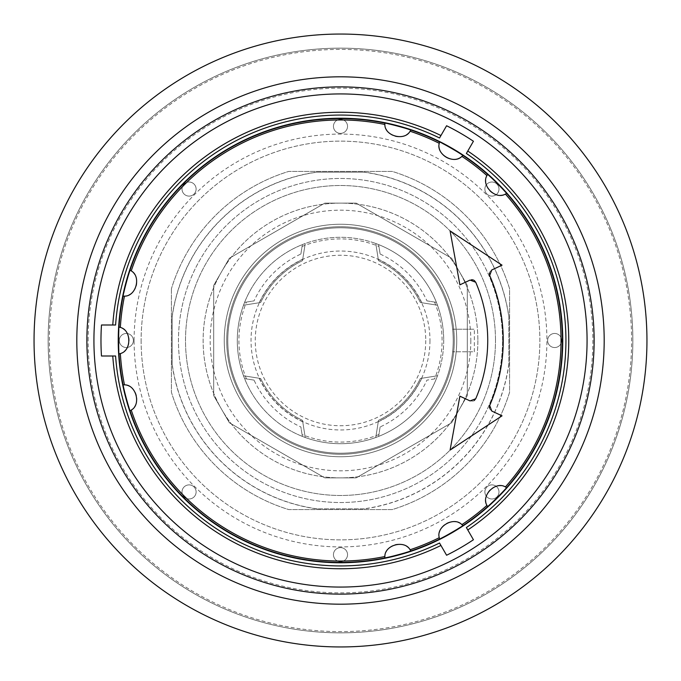 <?xml version="1.0" encoding="UTF-8"?>
<svg xmlns="http://www.w3.org/2000/svg" width="681" height="681" viewBox="0 0 681 681"><rect width="100%" height="100%" fill="white"/><g stroke="black" fill="none" stroke-linecap="round" stroke-linejoin="round"><path stroke-width="0.51" stroke-dasharray="3.4 2.55" d="M466.374 527.52L473.431 539.752A239.525 239.525 0 0 1 446.591 555.245L439.526 543.021A225.437 225.437 0 0 1 115.6 356.001L101.478 356.001A239.525 239.525 0 0 1 101.478 324.999L115.6 324.999A225.437 225.437 0 0 1 439.526 137.979L446.591 125.755A239.525 239.525 0 0 1 473.431 141.248L466.374 153.48M340.5 562.761A222.261 222.261 0 0 0 562.761 340.5A222.261 222.261 0 0 0 340.5 118.239A222.261 222.261 0 0 0 118.239 340.5A222.261 222.261 0 0 0 340.5 562.761M547.618 340.5A7.048 7.048 0 0 0 558.182 346.603A7.048 7.048 0 0 0 558.182 334.397A7.048 7.048 0 0 0 547.618 340.5A7.048 7.048 0 0 0 558.182 346.603A7.048 7.048 0 0 0 558.182 334.397A7.048 7.048 0 0 0 547.618 340.5M119.294 340.5A7.048 7.048 0 0 0 129.858 346.603A7.048 7.048 0 0 0 129.858 334.397A7.048 7.048 0 0 0 119.294 340.5A7.048 7.048 0 0 0 129.858 346.603A7.048 7.048 0 0 0 129.858 334.397A7.048 7.048 0 0 0 119.294 340.5M333.452 554.666A7.048 7.048 0 0 0 344.024 560.761A7.048 7.048 0 0 0 344.024 548.563A7.048 7.048 0 0 0 333.452 554.666A7.048 7.048 0 0 0 344.024 560.761A7.048 7.048 0 0 0 344.024 548.563A7.048 7.048 0 0 0 333.452 554.666M484.889 491.937A7.048 7.048 0 0 0 495.462 498.041A7.048 7.048 0 0 0 495.462 485.834A7.048 7.048 0 0 0 484.889 491.937A7.048 7.048 0 0 0 495.462 498.041A7.048 7.048 0 0 0 495.462 485.834A7.048 7.048 0 0 0 484.889 491.937M182.023 491.937A7.048 7.048 0 0 0 192.587 498.041A7.048 7.048 0 0 0 192.587 485.834A7.048 7.048 0 0 0 182.023 491.937A7.048 7.048 0 0 0 192.587 498.041A7.048 7.048 0 0 0 192.587 485.834A7.048 7.048 0 0 0 182.023 491.937M333.452 126.334A7.048 7.048 0 0 0 344.024 132.437A7.048 7.048 0 0 0 344.024 120.239A7.048 7.048 0 0 0 333.452 126.334A7.048 7.048 0 0 0 344.024 132.437A7.048 7.048 0 0 0 344.024 120.239A7.048 7.048 0 0 0 333.452 126.334M484.889 189.063A7.048 7.048 0 0 0 495.462 195.166A7.048 7.048 0 0 0 495.462 182.959A7.048 7.048 0 0 0 484.889 189.063A7.048 7.048 0 0 0 495.462 195.166A7.048 7.048 0 0 0 495.462 182.959A7.048 7.048 0 0 0 484.889 189.063M182.023 189.063A7.048 7.048 0 0 0 192.587 195.166A7.048 7.048 0 0 0 192.587 182.959A7.048 7.048 0 0 0 182.023 189.063A7.048 7.048 0 0 0 192.587 195.166A7.048 7.048 0 0 0 192.587 182.959A7.048 7.048 0 0 0 182.023 189.063M171.425 288.727L171.425 392.273A176.822 176.822 0 0 0 288.727 509.575L392.273 509.575A176.822 176.822 0 0 0 509.575 392.273L509.575 288.727A176.822 176.822 0 0 0 392.273 171.425L288.727 171.425A176.822 176.822 0 0 0 171.425 288.727A176.822 176.822 0 0 1 288.727 171.425L392.273 171.425A176.822 176.822 0 0 1 509.575 288.727L509.575 392.273A176.822 176.822 0 0 1 392.273 509.575L288.727 509.575A176.822 176.822 0 0 1 171.425 392.273L171.425 288.727M508.869 316.52L508.869 364.48A170.071 170.071 0 0 1 364.48 508.869L316.52 508.869A170.071 170.071 0 0 1 172.131 364.48L172.131 316.52A170.071 170.071 0 0 1 316.52 172.131L364.48 172.131A170.071 170.071 0 0 1 508.869 316.52L508.869 364.48M172.131 364.48L172.131 316.52M316.52 172.131L364.48 172.131M172.131 317.337A169.961 169.961 0 0 1 317.337 172.131M363.663 172.131A169.961 169.961 0 0 1 508.869 317.337M425.744 340.5A85.244 85.244 0 0 1 297.878 414.32A85.244 85.244 0 0 1 297.878 266.68A85.244 85.244 0 0 1 425.744 340.5M388.323 123.806A221.912 221.912 0 0 0 129.628 271.361M126.819 280.623A221.912 221.912 0 0 0 126.453 281.951M125.866 284.122A221.912 221.912 0 0 0 125.525 285.45M123.806 292.677A221.912 221.912 0 0 0 118.826 330.225M118.596 338.491A221.912 221.912 0 0 0 118.588 340.917M118.809 350.417A221.912 221.912 0 0 0 123.312 386.059M125.508 395.491A221.912 221.912 0 0 0 125.849 396.819M126.436 398.989A221.912 221.912 0 0 0 126.802 400.309M128.922 407.434A221.912 221.912 0 0 0 386.059 557.688M395.491 555.492A221.912 221.912 0 0 0 396.819 555.151M384.756 557.952A14.088 14.088 0 0 1 410.898 550.955A221.912 221.912 0 0 0 440.718 538.492M449.256 533.938A221.912 221.912 0 0 0 450.456 533.257M452.405 532.133A221.912 221.912 0 0 0 453.58 531.435M459.913 527.545A221.912 221.912 0 0 0 462.969 525.562A14.088 14.088 0 0 0 439.424 538.586M506.69 487.553A14.088 14.088 0 0 0 487.553 506.69A221.912 221.912 0 0 0 488.549 505.804M495.615 499.19A221.912 221.912 0 0 0 496.594 498.228M487.553 174.31A14.088 14.088 0 0 0 506.69 193.447A221.912 221.912 0 0 0 505.804 192.451M499.19 185.385A221.912 221.912 0 0 0 498.228 184.406M462.969 155.438A221.912 221.912 0 0 0 461.854 154.706M453.64 149.599A221.912 221.912 0 0 0 452.456 148.901M450.507 147.777A221.912 221.912 0 0 0 449.315 147.096M442.778 143.563A221.912 221.912 0 0 0 439.534 141.912A14.088 14.088 0 0 0 462.586 155.787A14.088 14.088 0 0 1 439.534 141.912M410.898 130.045A221.912 221.912 0 0 0 409.639 129.628M400.377 126.819A221.912 221.912 0 0 0 399.049 126.453M396.878 125.866A221.912 221.912 0 0 0 395.55 125.525M489.384 407.885L489.639 408.787M489.724 408.983L491.767 411.035L502.033 415.827M450.09 450.09L459.896 396.172L470.052 400.913L473.116 401.109M473.15 401.1L474.231 400.564M475.721 398.751A147.241 147.241 0 0 0 475.721 282.249M474.214 280.419L473.406 279.993M471.644 279.695L470.052 280.087M459.896 284.828L450.09 230.91L502.033 265.173M491.767 269.965L489.724 272.008M489.596 272.306L489.384 273.115M384.756 123.048A14.088 14.088 0 0 0 410.626 130.48M123.048 296.244A14.088 14.088 0 0 0 130.48 270.374M130.045 410.898A14.088 14.088 0 0 0 123.048 384.756M119.005 354.026A14.088 14.088 0 0 0 119.005 326.974M324.828 203.125L356.172 203.125L451.631 258.235L467.311 285.39L467.311 395.61L451.631 422.765L356.172 477.875L324.828 477.875L229.369 422.765L213.689 395.61L213.689 285.39L229.369 258.235L324.828 203.125L356.172 203.125L451.631 258.235L467.311 285.39L467.311 395.61L451.631 422.765L356.172 477.875L324.828 477.875L229.369 422.765L213.689 395.61L213.689 285.39L229.369 258.235L324.828 203.125M227.786 340.5A112.714 112.714 0 0 1 340.5 227.786A112.714 112.714 0 0 1 453.214 340.5A112.714 112.714 0 0 1 340.5 453.214A112.714 112.714 0 0 1 227.786 340.5M495.487 340.5A154.987 154.987 0 0 0 263.011 206.275A154.987 154.987 0 0 0 263.011 474.725A154.987 154.987 0 0 0 495.487 340.5A154.987 154.987 0 0 1 263.011 474.725A154.987 154.987 0 0 1 263.011 206.275A154.987 154.987 0 0 1 495.487 340.5M456.738 340.5A116.238 116.238 0 0 1 282.377 441.169A116.238 116.238 0 0 1 282.377 239.831A116.238 116.238 0 0 1 456.738 340.5A116.238 116.238 0 0 1 282.377 441.169A116.238 116.238 0 0 1 282.377 239.831A116.238 116.238 0 0 1 456.738 340.5M453.214 340.5A112.714 112.714 0 0 0 284.139 242.887A112.714 112.714 0 0 0 284.139 438.113A112.714 112.714 0 0 0 452.652 329.229A112.714 112.714 0 0 1 452.652 351.771A112.714 112.714 0 0 0 453.214 340.5A112.714 112.714 0 0 1 284.139 438.113A112.714 112.714 0 0 1 284.139 242.887A112.714 112.714 0 0 1 453.214 340.5A112.714 112.714 0 0 1 284.139 438.113A112.714 112.714 0 0 1 284.139 242.887A112.714 112.714 0 0 1 453.214 340.5A112.714 112.714 0 0 1 284.139 438.113A112.714 112.714 0 0 1 284.139 242.887A112.714 112.714 0 0 1 453.214 340.5M477.875 340.5A137.375 137.375 0 0 1 271.813 459.471A137.375 137.375 0 0 1 271.813 221.529A137.375 137.375 0 0 1 477.875 340.5A137.375 137.375 0 0 1 271.813 459.471A137.375 137.375 0 0 1 271.813 221.529A137.375 137.375 0 0 1 477.875 340.5M454.278 340.5A113.778 113.778 0 0 0 283.611 241.968A113.778 113.778 0 0 0 283.611 439.032A113.778 113.778 0 0 0 454.278 340.5A113.778 113.778 0 0 1 283.611 439.032A113.778 113.778 0 0 1 283.611 241.968A113.778 113.778 0 0 1 454.278 340.5M502.527 340.5A162.027 162.027 0 0 0 259.487 200.18A162.027 162.027 0 0 0 259.487 480.82A162.027 162.027 0 0 0 502.527 340.5A162.027 162.027 0 0 1 259.487 480.82A162.027 162.027 0 0 1 259.487 200.18A162.027 162.027 0 0 1 502.527 340.5M141.129 340.5A199.371 199.371 0 0 0 440.181 513.159A199.371 199.371 0 0 0 440.181 167.841A199.371 199.371 0 0 0 141.129 340.5A199.371 199.371 0 0 1 440.181 167.841A199.371 199.371 0 0 1 440.181 513.159A199.371 199.371 0 0 1 141.129 340.5M93.927 340.5A246.573 246.573 0 0 1 463.787 126.964A246.573 246.573 0 0 1 463.787 554.036A246.573 246.573 0 0 1 93.927 340.5A246.573 246.573 0 0 1 463.787 126.964A246.573 246.573 0 0 1 463.787 554.036A246.573 246.573 0 0 1 93.927 340.5M86.887 340.5A253.613 253.613 0 0 1 467.311 120.86A253.613 253.613 0 0 1 467.311 560.14A253.613 253.613 0 0 1 86.887 340.5A253.613 253.613 0 0 1 467.311 120.86A253.613 253.613 0 0 1 467.311 560.14A253.613 253.613 0 0 1 86.887 340.5M34.05 340.5A306.45 306.45 0 0 1 493.725 75.106A306.45 306.45 0 0 1 493.725 605.894A306.45 306.45 0 0 1 34.05 340.5M48.138 340.5A292.362 292.362 0 0 1 486.677 87.313A292.362 292.362 0 0 1 486.677 593.687A292.362 292.362 0 0 1 48.138 340.5A292.362 292.362 0 0 1 486.677 87.313A292.362 292.362 0 0 1 486.677 593.687A292.362 292.362 0 0 1 48.138 340.5A292.362 292.362 0 0 1 486.677 87.313A292.362 292.362 0 0 1 486.677 593.687A292.362 292.362 0 0 1 48.138 340.5M364.48 508.869L316.52 508.869M452.652 329.229L474.351 329.229L452.652 329.229M474.351 351.771L474.351 329.229L474.351 351.771L452.652 351.771L474.351 351.771M420.33 302.509A88.411 88.411 0 0 0 378.491 260.67L375.776 243.509L378.491 260.67A88.411 88.411 0 0 1 420.33 302.509L437.491 305.224L420.33 302.509M437.491 305.224A103.206 103.206 0 0 0 375.776 243.509A103.206 103.206 0 0 1 437.491 305.224M302.509 260.67A88.411 88.411 0 0 0 260.67 302.509L243.509 305.224L260.67 302.509A88.411 88.411 0 0 1 302.509 260.67L305.224 243.509L302.509 260.67M305.224 243.509A103.206 103.206 0 0 0 243.509 305.224A103.206 103.206 0 0 1 305.224 243.509M260.67 378.491A88.411 88.411 0 0 0 302.509 420.33L305.224 437.491L302.509 420.33A88.411 88.411 0 0 1 260.67 378.491L243.509 375.776L260.67 378.491M243.509 375.776A103.206 103.206 0 0 0 305.224 437.491A103.206 103.206 0 0 1 243.509 375.776M300.874 254.047L302.364 244.598A103.206 103.206 0 0 0 244.598 302.364L254.047 300.874A95.102 95.102 0 0 1 300.874 254.047L302.364 244.598A103.206 103.206 0 0 1 378.636 244.598L380.126 254.047A95.102 95.102 0 0 1 426.953 300.874L436.402 302.364A103.206 103.206 0 0 0 378.636 244.598L380.126 254.047M254.047 380.126L244.598 378.636A103.206 103.206 0 0 0 302.364 436.402L300.874 426.953A95.102 95.102 0 0 1 254.047 380.126L244.598 378.636A103.206 103.206 0 0 1 244.598 302.364L254.047 300.874M426.953 300.874L436.402 302.364A103.206 103.206 0 0 1 436.402 378.636L426.953 380.126A95.102 95.102 0 0 1 380.126 426.953L378.636 436.402A103.206 103.206 0 0 1 302.364 436.402L300.874 426.953M378.934 434.529A101.58 101.58 0 0 1 302.066 434.529M246.471 378.934A101.58 101.58 0 0 1 246.471 302.066M434.529 302.066A101.58 101.58 0 0 1 434.529 378.934M302.066 246.471A101.58 101.58 0 0 1 378.934 246.471M378.491 420.33A88.411 88.411 0 0 0 420.33 378.491L437.491 375.776L420.33 378.491A88.411 88.411 0 0 1 378.491 420.33L375.776 437.491L378.491 420.33M375.776 437.491A103.206 103.206 0 0 0 437.491 375.776A103.206 103.206 0 0 1 375.776 437.491M380.126 426.953L378.636 436.402A103.206 103.206 0 0 0 436.402 378.636L426.953 380.126M508.869 363.663A169.961 169.961 0 0 1 363.663 508.869M317.337 508.869A169.961 169.961 0 0 1 172.131 363.663M443.706 340.5A103.206 103.206 0 0 1 288.897 429.881A103.206 103.206 0 0 1 288.897 251.119A103.206 103.206 0 0 1 443.706 340.5M470.826 340.5A130.326 130.326 0 0 1 275.337 453.367A130.326 130.326 0 0 1 275.337 227.633A130.326 130.326 0 0 1 470.826 340.5M134.089 340.5A206.411 206.411 0 0 1 443.706 161.737A206.411 206.411 0 0 1 443.706 519.262A206.411 206.411 0 0 1 134.089 340.5M49.398 340.5A291.102 291.102 0 0 1 486.055 88.402A291.102 291.102 0 0 1 486.055 592.598A291.102 291.102 0 0 1 49.398 340.5M88.147 340.5A252.353 252.353 0 0 1 466.681 121.95A252.353 252.353 0 0 1 466.681 559.05A252.353 252.353 0 0 1 88.147 340.5M378.253 259.189A89.654 89.654 0 0 1 421.811 302.747M259.189 302.747A89.654 89.654 0 0 1 302.747 259.189M302.747 421.811A89.654 89.654 0 0 1 259.189 378.253M429.966 340.5A89.466 89.466 0 0 1 295.767 417.981A89.466 89.466 0 0 1 295.767 263.019A89.466 89.466 0 0 1 429.966 340.5M421.811 378.253A89.654 89.654 0 0 1 378.253 421.811"/><path stroke-width="1.02" d="M466.374 153.48A225.437 225.437 0 0 1 466.374 527.52L473.431 539.752A239.525 239.525 0 0 1 446.591 555.245L439.526 543.021A225.437 225.437 0 0 1 115.6 356.001L101.478 356.001A239.525 239.525 0 0 1 101.478 324.999L115.6 324.999A225.437 225.437 0 0 1 439.526 137.979L446.591 125.755A239.525 239.525 0 0 1 473.431 141.248L466.374 153.48A225.437 225.437 0 0 1 466.374 527.52M340.5 118.239A222.261 222.261 0 0 0 148.015 451.631A222.261 222.261 0 0 0 532.985 451.631A222.261 222.261 0 0 0 340.5 118.239M129.628 271.361A221.912 221.912 0 0 0 127.304 278.904A221.912 221.912 0 0 0 126.819 280.623M126.453 281.951A221.912 221.912 0 0 0 125.866 284.122M125.525 285.45A221.912 221.912 0 0 0 123.806 292.677M118.826 330.225A221.912 221.912 0 0 0 118.596 338.491M118.588 340.917A221.912 221.912 0 0 0 118.809 350.417M123.312 386.059A221.912 221.912 0 0 0 125.074 393.754A221.912 221.912 0 0 0 125.508 395.491M125.849 396.819A221.912 221.912 0 0 0 126.436 398.989M126.802 400.309A221.912 221.912 0 0 0 128.922 407.434M386.059 557.688A221.912 221.912 0 0 0 393.754 555.926A221.912 221.912 0 0 0 395.491 555.492M396.819 555.151A221.912 221.912 0 0 0 410.898 550.955C408.481 552.112 387.149 557.807 384.756 557.952L384.867 556.53C384.552 544.945 404.582 539.582 410.09 549.763A220.533 220.533 0 0 0 439.262 537.684C435.951 526.592 453.938 516.207 461.888 524.625A220.533 220.533 0 0 0 486.932 505.404C480.863 495.547 495.547 480.863 505.404 486.932A220.533 220.533 0 0 0 505.404 194.068C495.53 200.129 480.871 185.462 486.932 175.596A220.533 220.533 0 0 0 461.888 156.375C453.912 164.785 435.959 154.417 439.262 143.316A220.533 220.533 0 0 0 410.09 131.237C404.599 141.418 384.527 136.047 384.867 124.47A220.533 220.533 0 0 0 131.237 270.91C141.418 276.401 136.047 296.473 124.47 296.133A220.533 220.533 0 0 0 120.35 327.442C131.612 330.115 131.612 350.885 120.35 353.558A220.533 220.533 0 0 0 124.47 384.867C136.047 384.527 141.418 404.599 131.237 410.09A220.533 220.533 0 0 0 384.867 556.53M440.718 538.492A221.912 221.912 0 0 0 449.256 533.938M450.456 533.257A221.912 221.912 0 0 0 452.405 532.133M453.58 531.435A221.912 221.912 0 0 0 459.913 527.545M461.888 524.625L462.969 525.562A221.912 221.912 0 0 0 487.553 506.69L486.932 505.404M488.549 505.804A221.912 221.912 0 0 0 494.329 500.441A221.912 221.912 0 0 0 495.615 499.19M496.594 498.228A221.912 221.912 0 0 0 506.69 193.447L505.404 194.068M505.804 192.451A221.912 221.912 0 0 0 500.441 186.671A221.912 221.912 0 0 0 499.19 185.385M498.228 184.406A221.912 221.912 0 0 0 462.969 155.438L461.888 156.375M461.854 154.706A221.912 221.912 0 0 0 453.64 149.599M452.456 148.901A221.912 221.912 0 0 0 450.507 147.777M449.315 147.096A221.912 221.912 0 0 0 442.778 143.563M439.262 143.316L439.534 141.912A221.912 221.912 0 0 0 410.898 130.045L410.09 131.237M409.639 129.628A221.912 221.912 0 0 0 402.096 127.304A221.912 221.912 0 0 0 400.377 126.819M399.049 126.453A221.912 221.912 0 0 0 396.878 125.866M395.55 125.525A221.912 221.912 0 0 0 388.323 123.806M384.867 124.47L384.756 123.048C387.429 123.252 408.753 128.981 410.898 130.045A221.912 221.912 0 0 1 439.534 141.912C442.063 142.797 461.173 153.855 462.969 155.438A221.912 221.912 0 0 1 487.553 174.31C489.767 175.826 505.37 191.446 506.69 193.447A221.912 221.912 0 0 1 506.69 487.553C505.174 489.767 489.554 505.37 487.553 506.69A221.912 221.912 0 0 1 462.969 525.562C460.935 527.307 441.807 538.33 439.534 539.088L439.262 537.684M131.237 410.09L130.045 410.898C128.888 408.481 123.193 387.149 123.048 384.756L124.47 384.867M120.35 353.558L119.005 354.026C118.545 354.18 118.545 326.735 119.005 326.974L120.35 327.442M124.47 296.133L123.048 296.244C123.252 293.571 128.981 272.247 130.045 270.102L131.237 270.91M489.384 273.115L489.682 275.482A162.733 162.733 0 0 1 489.682 405.518L489.384 407.885M475.721 282.249L470.052 280.087L459.896 284.828L450.09 230.91L502.033 265.173L491.767 269.965L489.682 275.482A162.733 162.733 0 0 1 489.682 405.518L491.767 411.035L502.033 415.827L450.09 450.09L459.896 396.172L470.052 400.913L475.721 398.751A147.241 147.241 0 0 0 475.721 282.249L474.214 280.419M474.231 400.564L475.721 398.751M473.406 279.993L471.644 279.695M505.404 486.932L506.69 487.553A221.912 221.912 0 0 0 506.69 193.447M502.033 265.173L491.767 269.965M470.052 280.087L459.896 284.828M502.033 415.827L450.09 450.09M410.898 550.955A221.912 221.912 0 0 0 439.534 539.088A221.912 221.912 0 0 1 410.898 550.955L410.09 549.763M130.045 410.898A221.912 221.912 0 0 0 384.756 557.952A221.912 221.912 0 0 1 130.045 410.898M486.932 175.596L487.553 174.31A221.912 221.912 0 0 0 462.969 155.438M384.756 123.048A221.912 221.912 0 0 0 130.045 270.102A221.912 221.912 0 0 1 384.756 123.048M119.005 354.026A221.912 221.912 0 0 0 123.048 384.756A221.912 221.912 0 0 1 119.005 354.026M123.048 296.244A221.912 221.912 0 0 0 119.005 326.974A221.912 221.912 0 0 1 123.048 296.244M86.887 340.5A253.613 253.613 0 0 1 467.311 120.86A253.613 253.613 0 0 1 467.311 560.14A253.613 253.613 0 0 1 86.887 340.5M34.05 340.5A306.45 306.45 0 0 1 493.725 75.106A306.45 306.45 0 0 1 493.725 605.894A306.45 306.45 0 0 1 34.05 340.5M115.6 324.999A225.437 225.437 0 0 1 439.526 137.979M439.534 141.912A221.912 221.912 0 0 0 410.898 130.045M462.969 525.562A221.912 221.912 0 0 0 487.553 506.69M112.774 324.999A228.254 228.254 0 0 1 440.939 135.536M467.787 151.037A228.254 228.254 0 0 1 467.787 529.963M440.939 545.464A228.254 228.254 0 0 1 112.774 356.001M93.927 340.5A246.573 246.573 0 0 1 463.787 126.964A246.573 246.573 0 0 1 463.787 554.036A246.573 246.573 0 0 1 93.927 340.5M76.817 340.5A263.683 263.683 0 0 1 472.342 112.144A263.683 263.683 0 0 1 472.342 568.856A263.683 263.683 0 0 1 76.817 340.5"/></g></svg>
